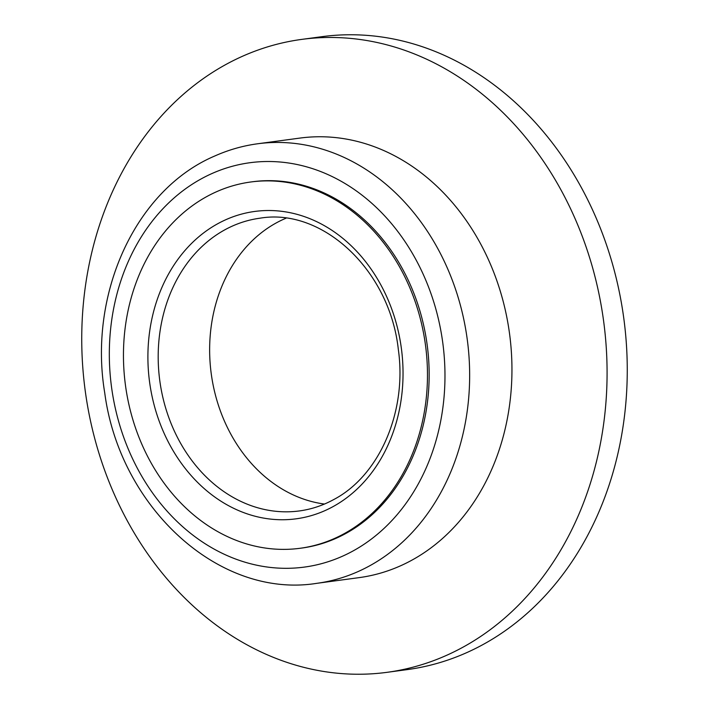<?xml version="1.0" encoding="UTF-8"?>
<svg xmlns="http://www.w3.org/2000/svg" width="709" height="709" viewBox="0 0 709 709"><rect width="100%" height="100%" fill="white"/><g stroke="black" fill="none" stroke-linecap="round" stroke-linejoin="round"><path stroke-width="1.06" d="M324.465 504.046A147.694 120.955 82.3 0 1 212.221 380.139A147.694 120.955 82.3 0 1 276.35 222.865A147.694 120.955 82.3 0 1 286.011 218.212M250.826 181.983L252.51 181.761A184.801 151.345 82.3 0 1 421.66 317.145A184.801 151.345 82.3 0 1 345.682 533.549A184.801 151.345 82.3 0 1 301.786 548.057L300.102 548.279A184.801 151.345 -97.7 0 0 343.998 533.771A184.801 151.345 -97.7 0 0 419.976 317.375A184.801 151.345 -97.7 0 0 250.826 181.983A184.801 151.345 -97.7 0 0 206.931 196.49A184.801 151.345 -97.7 0 0 130.952 412.895A184.801 151.345 -97.7 0 0 300.102 548.279M414.738 558.568A221.757 181.61 -97.7 0 0 502.433 298.604A221.757 181.61 -97.7 0 0 299.978 138.078L257.677 143.767A221.757 181.61 82.3 0 1 460.132 304.294A221.757 181.61 82.3 0 1 372.438 564.258A221.757 181.61 82.3 0 1 357.983 571.614A221.757 181.61 82.3 0 1 316.808 583.33L359.108 577.631A221.757 181.61 -97.7 0 0 414.738 558.568M467.098 644.88A319.334 261.524 -97.7 0 0 593.371 270.528A319.334 261.524 -97.7 0 0 301.839 39.376A319.334 261.524 -97.7 0 0 221.731 66.832A319.334 261.524 -97.7 0 0 95.449 441.184A319.334 261.524 -97.7 0 0 386.981 672.336A319.334 261.524 -97.7 0 0 467.098 644.88M386.981 672.336L407.161 669.624A319.334 261.524 -97.7 0 0 487.269 642.168A319.334 261.524 -97.7 0 0 613.551 267.816A319.334 261.524 -97.7 0 0 322.019 36.664L301.839 39.376M212.062 173.492A204.015 167.085 82.3 0 1 431.825 296.061A204.015 167.085 82.3 0 1 342.234 556.326A204.015 167.085 82.3 0 1 122.471 433.748A204.015 167.085 82.3 0 1 212.062 173.492M259.981 218.195A147.694 120.955 -97.7 0 0 224.904 229.787A147.694 120.955 -97.7 0 0 164.178 402.739A147.694 120.955 -97.7 0 0 299.366 510.941C311.331 509.319 322.755 505.544 333.638 499.606C379.155 475.863 407.214 411.991 398.343 349.572C389.755 270.076 322.427 207.498 259.981 218.195M217.955 223.61A155.085 127.008 -97.7 0 0 161.608 427.43A155.085 127.008 -97.7 0 0 332.982 506.651A155.085 127.008 -97.7 0 0 389.33 302.832A155.085 127.008 -97.7 0 0 217.955 223.61M257.677 143.767C242.921 145.762 228.679 149.821 214.933 155.927C135.437 189.595 88.155 293.863 104.737 392.901C119.759 507.52 219.125 599.052 316.808 583.33"/></g></svg>
